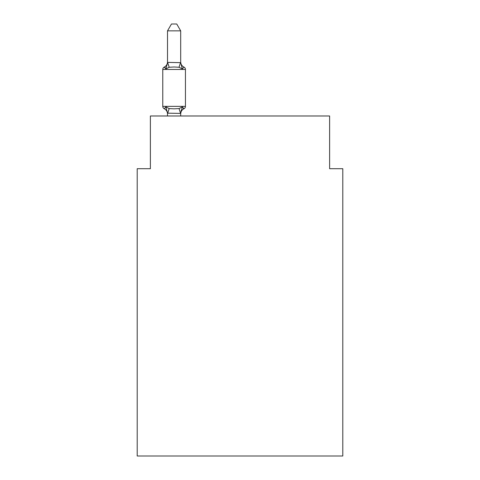 <?xml version="1.0" encoding="UTF-8"?>
<svg xmlns="http://www.w3.org/2000/svg" width="480" height="480" viewBox="0 0 480 480"><rect width="100%" height="100%" fill="white"/><g stroke="black" fill="none" stroke-linecap="round" stroke-linejoin="round"><path stroke-width="0.72" d="M342.792 456L342.792 168.702L329.616 168.702L329.616 115.986L150.384 115.986L150.384 168.702L137.208 168.702L137.208 456L342.792 456M180.696 30.852L167.514 30.852L171.474 24L176.736 24L180.696 30.852L180.696 62.658L182.34 68.952L183.96 67.098L182.34 68.952L179.052 67.254L174.108 66.99L169.164 67.254L165.87 68.952L164.256 67.098L165.006 67.458L164.256 67.098L165.006 67.458L164.256 67.098L165.006 67.458L164.256 67.098L165.006 67.458L164.256 67.098L165.006 67.458L164.256 67.098L165.006 67.458L164.256 67.098L165.006 67.458L164.256 67.098L165.006 67.458L164.256 67.098L165.006 67.458L164.256 67.098L165.006 67.458L164.256 67.098L165.87 68.952L164.256 67.098A5.796 5.796 0 0 0 167.514 61.884M183.96 67.098A2.634 2.634 0 0 1 185.442 69.468A2.634 2.634 0 0 0 183.96 67.098A2.634 2.634 0 0 1 185.442 69.468A2.634 2.634 0 0 0 183.96 67.098A2.634 2.634 0 0 1 185.442 69.468A2.634 2.634 0 0 0 183.96 67.098A2.634 2.634 0 0 1 185.442 69.468A2.634 2.634 0 0 0 183.96 67.098A2.634 2.634 0 0 1 185.442 69.468A2.634 2.634 0 0 0 183.96 67.098A2.634 2.634 0 0 1 185.442 69.468A2.634 2.634 0 0 0 183.96 67.098A2.634 2.634 0 0 1 185.442 69.468A2.634 2.634 0 0 0 183.96 67.098A2.634 2.634 0 0 1 185.442 69.468A2.634 2.634 0 0 0 183.96 67.098A2.634 2.634 0 0 1 185.442 69.468A2.634 2.634 0 0 0 183.96 67.098A2.634 2.634 0 0 1 185.442 69.468A2.634 2.634 0 0 0 183.96 67.098A2.634 2.634 0 0 1 185.442 69.468A2.634 2.634 0 0 0 183.96 67.098A2.634 2.634 0 0 1 185.442 69.468A2.634 2.634 0 0 0 183.96 67.098A2.634 2.634 0 0 1 185.442 69.468A2.634 2.634 0 0 0 183.96 67.098A2.634 2.634 0 0 1 185.442 69.468A2.634 2.634 0 0 0 183.96 67.098A2.634 2.634 0 0 1 185.442 69.468A2.634 2.634 0 0 0 183.96 67.098A2.634 2.634 0 0 1 185.442 69.468A2.634 2.634 0 0 0 183.96 67.098A2.634 2.634 0 0 1 185.442 69.468A2.634 2.634 0 0 0 183.96 67.098A2.634 2.634 0 0 1 185.442 69.468A2.634 2.634 0 0 0 183.96 67.098A2.634 2.634 0 0 1 185.442 69.468A2.634 2.634 0 0 0 183.96 67.098A2.634 2.634 0 0 1 185.442 69.468A2.634 2.634 0 0 0 183.96 67.098A2.634 2.634 0 0 1 185.442 69.468A2.634 2.634 0 0 0 183.96 67.098L182.34 68.952L183.96 67.098A2.634 2.634 0 0 1 185.442 69.468L162.774 69.468A2.634 2.634 0 0 1 164.256 67.098L165.87 68.952L164.256 67.098L165.87 68.952L164.256 67.098L165.87 68.952L164.256 67.098L165.87 68.952L164.256 67.098L165.87 68.952L164.256 67.098L165.87 68.952L164.256 67.098L165.87 68.952L164.256 67.098L165.87 68.952L164.256 67.098L165.87 68.952L164.256 67.098L165.87 68.952L167.622 62.388L180.696 62.658L180.696 61.884A5.796 5.796 0 0 0 183.96 67.098A2.634 2.634 0 0 1 185.442 69.468A2.634 2.634 0 0 0 183.96 67.098A2.634 2.634 0 0 1 185.442 69.468A2.634 2.634 0 0 0 183.96 67.098A2.634 2.634 0 0 1 185.442 69.468A2.634 2.634 0 0 0 183.96 67.098A2.634 2.634 0 0 1 185.442 69.468A2.634 2.634 0 0 0 183.96 67.098A2.634 2.634 0 0 1 185.442 69.468A2.634 2.634 0 0 0 183.96 67.098A2.634 2.634 0 0 1 185.442 69.468A2.634 2.634 0 0 0 183.96 67.098A2.634 2.634 0 0 1 185.442 69.468A2.634 2.634 0 0 0 183.96 67.098A2.634 2.634 0 0 1 185.442 69.468A2.634 2.634 0 0 0 183.96 67.098A2.634 2.634 0 0 1 185.442 69.468A2.634 2.634 0 0 0 183.96 67.098A2.634 2.634 0 0 1 185.442 69.468A2.634 2.634 0 0 0 183.96 67.098A2.634 2.634 0 0 1 185.442 69.468A2.634 2.634 0 0 0 183.96 67.098A2.634 2.634 0 0 1 185.442 69.468A2.634 2.634 0 0 0 183.96 67.098A2.634 2.634 0 0 1 185.442 69.468A2.634 2.634 0 0 0 183.96 67.098A2.634 2.634 0 0 1 185.442 69.468A2.634 2.634 0 0 0 183.96 67.098A2.634 2.634 0 0 1 185.442 69.468A2.634 2.634 0 0 0 183.96 67.098A2.634 2.634 0 0 1 185.442 69.468A2.634 2.634 0 0 0 183.96 67.098A2.634 2.634 0 0 1 185.442 69.468A2.634 2.634 0 0 0 183.96 67.098A2.634 2.634 0 0 1 185.442 69.468A2.634 2.634 0 0 0 183.96 67.098A2.634 2.634 0 0 1 185.442 69.468A2.634 2.634 0 0 0 183.96 67.098A2.634 2.634 0 0 1 185.442 69.468A2.634 2.634 0 0 0 183.96 67.098A2.634 2.634 0 0 1 185.442 69.468L185.442 106.368A2.634 2.634 0 0 1 183.96 108.738L183.204 108.378L183.96 108.738A2.634 2.634 0 0 0 185.442 106.368A2.634 2.634 0 0 1 183.96 108.738A2.634 2.634 0 0 0 185.442 106.368A2.634 2.634 0 0 1 183.96 108.738L183.204 108.378L183.96 108.738A2.634 2.634 0 0 0 185.442 106.368A2.634 2.634 0 0 1 183.96 108.738A2.634 2.634 0 0 0 185.442 106.368A2.634 2.634 0 0 1 183.96 108.738L183.204 108.378L183.96 108.738A2.634 2.634 0 0 0 185.442 106.368A2.634 2.634 0 0 1 183.96 108.738A2.634 2.634 0 0 0 185.442 106.368A2.634 2.634 0 0 1 183.96 108.738L183.204 108.378L183.96 108.738A2.634 2.634 0 0 0 185.442 106.368A2.634 2.634 0 0 1 183.96 108.738A2.634 2.634 0 0 0 185.442 106.368A2.634 2.634 0 0 1 183.96 108.738L183.204 108.378L183.96 108.738A2.634 2.634 0 0 0 185.442 106.368A2.634 2.634 0 0 1 183.96 108.738A2.634 2.634 0 0 0 185.442 106.368A2.634 2.634 0 0 1 183.96 108.738L183.204 108.378L183.96 108.738A2.634 2.634 0 0 0 185.442 106.368A2.634 2.634 0 0 1 183.96 108.738A2.634 2.634 0 0 0 185.442 106.368A2.634 2.634 0 0 1 183.96 108.738L183.204 108.378L183.96 108.738A2.634 2.634 0 0 0 185.442 106.368A2.634 2.634 0 0 1 183.96 108.738A2.634 2.634 0 0 0 185.442 106.368A2.634 2.634 0 0 1 183.96 108.738L183.204 108.378L183.96 108.738A2.634 2.634 0 0 0 185.442 106.368A2.634 2.634 0 0 1 183.96 108.738A2.634 2.634 0 0 0 185.442 106.368A2.634 2.634 0 0 1 183.96 108.738L183.204 108.378L183.96 108.738A2.634 2.634 0 0 0 185.442 106.368A2.634 2.634 0 0 1 183.96 108.738A2.634 2.634 0 0 0 185.442 106.368A2.634 2.634 0 0 1 183.96 108.738L183.204 108.378L183.96 108.738A2.634 2.634 0 0 0 185.442 106.368A2.634 2.634 0 0 1 183.96 108.738A2.634 2.634 0 0 0 185.442 106.368A2.634 2.634 0 0 1 183.96 108.738L182.34 106.884L183.96 108.738A2.634 2.634 0 0 0 185.442 106.368A2.634 2.634 0 0 1 183.96 108.738A5.796 5.796 0 0 0 180.696 113.952M183.96 108.738L182.34 106.884L183.96 108.738L182.34 106.884L183.96 108.738L182.34 106.884L183.96 108.738L182.34 106.884L183.96 108.738L182.34 106.884L183.96 108.738L182.34 106.884L183.96 108.738L182.34 106.884L183.96 108.738L182.34 106.884L183.96 108.738L182.34 106.884L183.96 108.738L182.34 106.884L180.696 113.412L167.514 113.172L167.514 113.952A5.796 5.796 0 0 0 164.256 108.738L165.87 106.884L164.256 108.738A2.634 2.634 0 0 1 162.774 106.368A2.634 2.634 0 0 0 164.256 108.738L165.87 106.884L164.256 108.738A2.634 2.634 0 0 1 162.774 106.368A2.634 2.634 0 0 0 164.256 108.738A2.634 2.634 0 0 1 162.774 106.368A2.634 2.634 0 0 0 164.256 108.738A2.634 2.634 0 0 1 162.774 106.368A2.634 2.634 0 0 0 164.256 108.738A2.634 2.634 0 0 1 162.774 106.368A2.634 2.634 0 0 0 164.256 108.738A2.634 2.634 0 0 1 162.774 106.368A2.634 2.634 0 0 0 164.256 108.738L165.87 106.884L164.256 108.738A2.634 2.634 0 0 1 162.774 106.368A2.634 2.634 0 0 0 164.256 108.738L165.87 106.884L164.256 108.738A2.634 2.634 0 0 1 162.774 106.368A2.634 2.634 0 0 0 164.256 108.738L165.87 106.884L164.256 108.738A2.634 2.634 0 0 1 162.774 106.368A2.634 2.634 0 0 0 164.256 108.738L165.87 106.884L164.256 108.738A2.634 2.634 0 0 1 162.774 106.368A2.634 2.634 0 0 0 164.256 108.738L165.87 106.884L169.164 108.576L174.108 108.84L179.052 108.576L182.34 106.884L183.96 108.738A2.634 2.634 0 0 0 185.442 106.368A2.634 2.634 0 0 1 183.96 108.738A2.634 2.634 0 0 0 185.442 106.368A2.634 2.634 0 0 1 183.96 108.738A2.634 2.634 0 0 0 185.442 106.368A2.634 2.634 0 0 1 183.96 108.738A2.634 2.634 0 0 0 185.442 106.368A2.634 2.634 0 0 1 183.96 108.738A2.634 2.634 0 0 0 185.442 106.368A2.634 2.634 0 0 1 183.96 108.738A2.634 2.634 0 0 0 185.442 106.368A2.634 2.634 0 0 1 183.96 108.738A2.634 2.634 0 0 0 185.442 106.368A2.634 2.634 0 0 1 183.96 108.738A2.634 2.634 0 0 0 185.442 106.368A2.634 2.634 0 0 1 183.96 108.738A2.634 2.634 0 0 0 185.442 106.368A2.634 2.634 0 0 1 183.96 108.738A2.634 2.634 0 0 0 185.442 106.368A2.634 2.634 0 0 1 183.96 108.738A2.634 2.634 0 0 0 185.442 106.368A2.634 2.634 0 0 1 183.96 108.738A2.634 2.634 0 0 0 185.442 106.368A2.634 2.634 0 0 1 183.96 108.738A2.634 2.634 0 0 0 185.442 106.368A2.634 2.634 0 0 1 183.96 108.738A2.634 2.634 0 0 0 185.442 106.368A2.634 2.634 0 0 1 183.96 108.738A2.634 2.634 0 0 0 185.442 106.368A2.634 2.634 0 0 1 183.96 108.738A2.634 2.634 0 0 0 185.442 106.368A2.634 2.634 0 0 1 183.96 108.738A2.634 2.634 0 0 0 185.442 106.368A2.634 2.634 0 0 1 183.96 108.738A2.634 2.634 0 0 0 185.442 106.368A2.634 2.634 0 0 1 183.96 108.738A2.634 2.634 0 0 0 185.442 106.368A2.634 2.634 0 0 1 183.96 108.738A2.634 2.634 0 0 0 185.442 106.368A2.634 2.634 0 0 1 183.96 108.738A2.634 2.634 0 0 0 185.442 106.368L162.774 106.368A2.634 2.634 0 0 0 164.256 108.738L165.87 106.884L167.514 113.172M180.696 113.172L181.314 110.07M167.514 62.424L167.514 30.852M180.696 62.424L180.696 61.884M162.774 69.468L162.774 106.368A2.634 2.634 0 0 0 164.256 108.738M180.696 115.986L180.696 113.412M167.514 115.986L167.514 113.412M169.164 108.576L167.622 113.442M179.052 108.576L180.588 113.442M167.622 62.388L169.164 67.254M180.588 62.388L179.052 67.254"/></g></svg>
